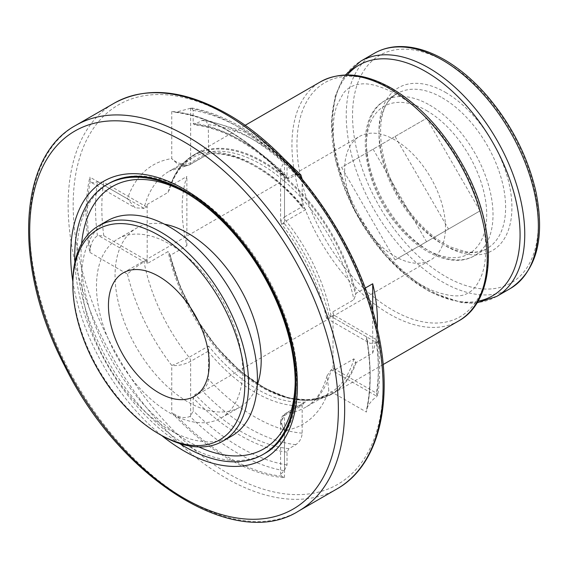 <?xml version="1.0" encoding="UTF-8"?>
<svg xmlns="http://www.w3.org/2000/svg" width="568" height="568" viewBox="0 0 568 568"><rect width="100%" height="100%" fill="white"/><g stroke="black" fill="none" stroke-linecap="round" stroke-linejoin="round"><path stroke-width="0.43" stroke-dasharray="2.84 2.13" d="M208.314 152.522L190.649 162.718C184.089 165.387 177.791 164.024 171.756 158.621L177.919 164.329L185.445 166.104L189.087 164.961L208.612 153.687L208.293 124.719L205.034 119.706L201.988 120.487L194.142 124.719L193.17 123.228L193.17 110.398L191.664 107.977L175.775 112.23L171.756 111.484A200.887 115.986 60 0 1 284.511 176.584L281.749 173.41L280.599 168.802L283.901 162.569L284.511 162.263L284.511 216.912L302.169 206.716L302.694 207.831L305.605 209.684L286.073 220.952L281.657 224.211L284.511 223.721L280.599 221.151L284.511 216.912A4.452 2.57 60 0 0 286.073 220.952A136.299 78.696 60 0 1 331.137 316.419L333.657 314.963A136.299 78.696 -120 0 0 333.018 311.754L353.914 299.684L356.093 293.351L365.16 288.118M297.831 173.929L288.92 178.672L287.422 178.622L287.032 177.415L287.032 164.592L286.364 162.597L284.511 162.263M147.183 263.609A136.299 78.696 60 0 1 146.544 260.392L103.781 235.706L97.44 235.706C93.564 238.503 91.214 242.621 90.39 248.06L89.872 252.405A200.887 115.986 60 0 1 89.872 177.124L90.39 180.61L91.874 182.797L98.136 181.895L103.781 182.243L146.544 206.929A136.299 78.696 60 0 1 147.183 204.466L168.085 192.396L170.265 186.063L186.872 176.478A138.081 79.726 -120 0 0 186.872 245.766L170.265 255.359L168.085 251.539L147.183 263.609L147.183 204.466M284.511 470.19L287.032 464.958L287.032 452.128L288.92 448.692L295.85 444.687C299.79 441.805 301.892 437.971 302.148 433.178L302.169 405.353L284.511 415.549L284.511 470.19L280.599 474.564L281.749 476.218L284.511 477.688A200.887 115.986 60 0 1 171.756 412.588L175.775 415.038C180.752 417.814 185.487 418.282 190.003 416.422L190.649 416.003L193.17 410.763L193.17 397.941L195.058 394.497L201.988 390.5C205.935 387.617 208.03 383.783 208.293 378.991L208.612 346.033L189.087 357.308C182.669 360.957 176.889 363.669 171.756 365.451C177.791 366.04 184.089 364.67 190.649 361.354L208.314 351.159M377.031 342.909L369.924 343.328L367.134 340.388L366.388 336.767L328.815 315.077L326.6 318.314L331.137 316.419L377.031 342.909L377.741 341.304L376.421 339.65L333.657 314.963M333.657 368.426L376.421 393.113L377.734 395.2L377.031 396.372L331.137 369.882L333.657 368.426A136.299 78.696 -120 0 1 333.018 370.89L333.018 311.754M366.388 336.767A200.887 115.986 60 0 1 366.388 412.056L367.134 407.838C369.37 403.245 372.48 399.56 376.456 396.798L377.031 396.372M372.7 310.93L372.7 353.055L356.093 362.647L353.914 358.827L333.018 370.89M302.169 206.716L302.148 179.026M305.605 209.684A136.299 78.696 60 0 0 208.612 153.687L208.626 153.85C236.394 151.116 273.783 172.175 302.694 207.831M280.599 422.223C280.549 418.58 282.161 415.677 285.434 413.504L285.434 413.504A4.452 2.57 60 0 0 284.511 415.549L280.599 422.216L284.511 430.551C280.23 423.33 280.748 417.579 286.073 413.305L304.334 402.591L302.169 405.353M372.7 353.055A138.081 79.726 -120 0 0 377.223 328.254M356.093 362.647A138.081 79.726 60 0 1 332.223 393.936L312.322 400.206L289.24 398.218L264.489 388.136L239.668 370.634L216.373 346.842L196.123 318.321L180.248 286.939L169.718 254.471A137.641 79.463 60 0 0 262.636 387.049A137.641 79.463 60 0 0 355.547 361.759M245.064 125.372L194.135 154.773C182.882 161.362 174.809 171.99 169.924 186.645L170.265 186.063A138.081 79.726 60 0 1 194.135 154.773A138.081 79.726 60 0 1 263.176 161.61A138.081 79.726 60 0 1 356.093 293.351M98.136 181.895L144.023 208.385L146.544 206.929M89.872 252.405L127.452 274.103C131.485 270.183 137.009 266.094 144.023 261.848L146.544 260.392M445.362 230.892A71.27 41.145 60 0 1 430.7 259.931A71.27 41.145 60 0 1 398.218 258.106A71.27 41.145 60 0 1 391.906 254.464A71.27 41.145 60 0 1 344.769 172.814A71.27 41.145 60 0 1 344.769 165.529A71.27 41.145 60 0 1 359.43 136.49A71.27 41.145 60 0 1 391.906 138.315A71.27 41.145 60 0 1 395.065 140.019A71.27 41.145 60 0 1 398.218 141.957A71.27 41.145 60 0 1 445.362 223.607A71.27 41.145 60 0 1 445.362 230.892L395.065 259.931L341.609 167.354L395.065 136.49L448.514 229.074L445.362 230.892M187.184 190.933A155.902 90.007 60 0 1 289.034 328.318A155.902 90.007 60 0 1 265.135 453.243A155.902 90.007 60 0 1 109.233 363.229A155.902 90.007 60 0 1 109.241 183.215A155.902 90.007 60 0 1 187.184 190.933M179.488 443.466A155.902 90.007 60 0 1 74.884 262.274M257.283 384.884A103.341 59.661 60 0 1 239.802 407.178A103.341 59.661 60 0 1 136.462 347.517A103.341 59.661 60 0 1 136.462 228.187A103.341 59.661 60 0 1 164.507 224.197M169.548 244.034A103.341 59.661 60 0 1 237.062 335.099A103.341 59.661 60 0 1 221.215 417.906A103.341 59.661 60 0 1 117.881 358.245A103.341 59.661 60 0 1 117.881 238.915A103.341 59.661 60 0 1 169.548 244.034M231.687 436.039A124.271 71.753 60 0 1 107.409 364.287A124.271 71.753 60 0 1 107.409 220.789M160.73 434.974A124.271 71.753 60 0 1 72.853 282.772M373.112 149.164L426.561 241.748L480.01 210.884L426.561 118.307L341.609 167.354M395.065 259.931L426.561 241.748M448.514 229.074L480.01 210.884M395.065 136.49L426.561 118.307M186.872 245.766L186.872 176.478M327.019 375.867C322.837 391.054 315.744 401.491 305.733 407.171A136.299 78.696 60 0 0 331.137 369.882L327.019 375.867L328.815 390.358L366.388 412.056M190.649 108.069L190.649 162.718A4.452 2.57 60 0 1 189.726 164.756A4.452 2.57 60 0 1 189.087 164.961A136.299 78.696 60 0 0 169.434 171.096A136.299 78.696 60 0 0 144.023 208.385L135.198 207.81L127.452 198.814L89.872 177.124M193.17 123.228A180.844 104.413 60 0 1 287.032 177.415M193.17 110.398A195.541 112.897 60 0 1 287.032 164.592M190.003 108.353A200 115.467 60 0 1 283.901 162.569M175.775 112.23A200 115.467 60 0 1 281.749 173.41M103.781 235.706A195.541 112.897 60 0 1 103.781 182.243M97.44 235.706A200 115.467 60 0 1 97.44 182.193M90.39 248.06A200 115.467 60 0 1 90.39 180.61M287.032 464.958A195.541 112.897 60 0 1 193.17 410.763M287.032 452.128A180.844 104.413 60 0 1 193.17 397.941M376.421 339.65A195.541 112.897 60 0 1 376.421 393.113M283.901 470.638A200 115.467 60 0 1 190.003 416.422M376.456 343.285A200 115.467 60 0 1 376.456 396.798M281.749 476.218A200 115.467 60 0 1 175.775 415.038M367.134 340.388A200 115.467 60 0 1 367.134 407.838M208.293 152.16A138.975 80.237 60 0 1 302.148 206.347M208.293 124.719A169.264 97.724 60 0 1 302.148 178.906M201.988 120.487A178.174 102.865 60 0 1 295.85 174.674M195.058 124.484A178.174 102.865 60 0 1 288.92 178.672M305.605 402.03A136.299 78.696 60 0 1 208.612 346.033M302.148 405.744A138.975 80.237 60 0 1 208.293 351.549M302.148 433.178A169.264 97.724 60 0 1 208.293 378.991M295.85 444.687A178.174 102.865 60 0 1 201.988 390.5M288.92 448.692A178.174 102.865 60 0 1 195.058 394.497M458.625 320.963A138.081 79.726 60 0 1 320.537 241.237A138.081 79.726 60 0 1 320.544 81.792M383.144 364.535L332.223 393.936A138.081 79.726 60 0 1 170.265 255.359M169.718 187.582A137.641 79.463 60 0 1 262.636 162.285A137.641 79.463 60 0 1 355.547 294.87M353.914 358.827A136.299 78.696 60 0 1 329.149 393.652A136.299 78.696 60 0 1 168.085 251.539M168.085 192.396A136.299 78.696 60 0 1 192.843 157.57A136.299 78.696 60 0 1 353.914 299.684M190.649 416.003L190.649 361.354A4.452 2.57 60 0 0 189.087 357.308A136.299 78.696 60 0 1 144.023 261.848L98.136 235.358M169.555 253.626C178.877 295.701 205.786 341.141 237.878 369.015C273.385 398.544 303.802 406.752 329.149 393.652L305.733 407.171A136.299 78.696 60 0 1 286.073 413.305A4.452 2.57 60 0 0 285.434 413.504L304.334 402.598M442.309 97.831A89.531 51.688 60 0 1 500.798 176.726A89.531 51.688 60 0 1 487.074 248.472A89.531 51.688 60 0 1 397.543 196.776A89.531 51.688 60 0 1 397.543 93.401A89.531 51.688 60 0 1 442.309 97.831M445.461 92.378A93.983 54.265 60 0 1 503.014 240.711A93.983 54.265 60 0 1 387.901 174.255A93.983 54.265 60 0 1 445.461 92.378M445.461 61.827A131.4 75.863 60 0 1 525.925 269.218A131.4 75.863 60 0 1 364.99 176.307A131.4 75.863 60 0 1 445.461 61.827M510.234 288.587A135.858 78.434 60 0 1 374.383 210.153A135.858 78.434 60 0 1 374.383 53.278M496.617 296.453A135.858 78.434 60 0 1 360.765 218.013A135.858 78.434 60 0 1 360.765 61.145M477.951 301.196A133.274 76.943 60 0 1 359.196 218.921A133.274 76.943 60 0 1 347.318 74.933M392.538 89.304A135.17 78.043 60 0 1 475.31 302.645A135.17 78.043 60 0 1 309.766 207.064A135.17 78.043 60 0 1 392.538 89.304M228.13 115.652A219.149 126.529 60 0 1 362.334 461.535A219.149 126.529 60 0 1 93.933 306.578A219.149 126.529 60 0 1 228.13 115.652M171.756 111.484L171.756 158.621A149.661 86.407 -120 0 0 127.452 198.814M127.452 274.103A149.661 86.407 -120 0 0 171.756 365.451L171.756 412.588M284.511 477.688L284.511 430.551A149.661 86.407 -120 0 0 328.815 390.358M328.815 315.077A149.661 86.407 -120 0 0 284.511 223.721L284.511 176.584M336.966 488.92A222.713 128.588 60 0 1 114.253 360.332A222.713 128.588 60 0 1 114.253 103.163M298.541 511.108A222.713 128.588 60 0 1 75.828 382.52A222.713 128.588 60 0 1 75.828 125.35M161.752 435.557A160.353 92.584 60 0 1 72.86 281.586M186.567 193.141A151.443 87.436 60 0 1 188.129 194.029A151.443 87.436 60 0 1 295.211 381.305M198.921 446.938A151.443 87.436 60 0 1 81.586 243.707M426.561 110.561A85.079 49.118 60 0 1 478.661 244.836A85.079 49.118 60 0 1 374.461 184.678A85.079 49.118 60 0 1 426.561 110.561M429.713 105.108A89.531 51.688 60 0 1 488.196 184.004A89.531 51.688 60 0 1 474.472 255.742A89.531 51.688 60 0 1 384.941 204.054A89.531 51.688 60 0 1 384.948 100.671A89.531 51.688 60 0 1 429.713 105.108M185.431 166.104L189.726 164.756L208.626 153.85M191.664 107.977C223.529 113.834 255.096 132.039 286.364 162.597M283.084 175.327C246.853 137.612 210.678 116.575 174.553 112.208M377.741 341.304C380.319 360.68 380.319 378.643 377.734 395.2M366.616 409.414C371.053 388.413 371.018 364.805 366.502 338.585M205.034 119.706L244.027 131.669L283.041 157.897M287.422 178.622C256.069 146.729 224.978 128.758 194.142 124.719M185.445 166.104L169.434 171.096L192.843 157.57C181.661 164.074 173.758 175.008 169.15 190.386M487.074 248.472C481.146 251.929 473.975 253.023 465.575 251.745L450.956 247.144C437.339 240.796 424.445 230.111 412.283 215.08C375.988 172.118 370.57 105.371 397.543 93.401L384.948 100.671C352.522 117.59 362.178 186.276 399.332 227.605C422.769 255.181 454.102 267.876 474.472 255.742L487.074 248.472M476.978 302.822L472.477 303.163L461.876 302.659L430.075 291.952L406.908 276.332L385.019 255.11L354.254 210.061L335.518 159.977L331.371 121.63L335.212 96.02L342.866 78.711L345.422 74.962M396.705 94.416C380.624 85.796 368 82.438 358.827 84.334C352.629 85.193 347.46 88.182 343.328 93.315L337.094 104.966C332.699 116.909 332.024 132.891 335.077 152.927C341.148 186.396 355.909 217.913 379.353 247.47C396.94 268.536 414.661 282.899 432.511 290.56C449.835 296.922 461.869 297.589 468.614 292.563C473.62 290.269 478.036 284.341 481.856 274.763C486.258 262.764 486.904 246.704 483.801 226.589C477.873 194.043 463.623 163.229 441.052 134.154C426.824 116.525 412.041 103.284 396.705 94.416M262.934 454.514C292.463 437.9 303.426 393.709 292.271 343.896C279.846 283.766 234.989 218.758 187.206 191.991C168.575 181.263 150.804 176.229 133.892 176.868C124.03 177.33 115.077 179.871 107.032 184.486M221.215 417.906L239.802 407.178M117.881 238.915L136.462 228.187M194.476 396.315L430.7 259.931M123.206 272.874L359.43 136.49M326.6 318.314L369.924 343.328M326.501 318.172C319.138 284.738 304.192 253.413 281.657 224.211L280.599 221.151M280.599 168.802L280.599 221.144M280.599 422.216L280.599 474.564M91.874 182.797L135.198 207.81"/><path stroke-width="0.85" d="M372.7 310.93L372.7 283.766L365.16 288.118M302.148 179.026L300.848 174.866L297.831 173.929M377.223 328.254A138.081 79.726 -120 0 0 372.7 283.766M74.884 262.274A155.902 90.007 60 0 1 107.032 184.486A155.902 90.007 60 0 1 184.983 192.211A155.902 90.007 60 0 1 286.826 329.589A155.902 90.007 60 0 1 262.934 454.514A155.902 90.007 60 0 1 179.488 443.466M164.507 224.197A103.341 59.661 60 0 1 188.129 233.306A103.341 59.661 60 0 1 257.283 384.884M72.853 284.951L72.853 282.772A124.271 71.753 60 0 1 98.591 225.879L107.409 220.789A124.271 71.753 60 0 1 169.548 226.944A124.271 71.753 60 0 1 250.736 336.455A124.271 71.753 60 0 1 231.687 436.039L222.869 441.13A124.271 71.753 60 0 1 160.73 434.974L158.841 433.881A121.602 70.205 60 0 1 72.853 284.951A121.602 70.205 60 0 1 158.841 235.308A121.602 70.205 60 0 1 244.822 384.238A121.602 70.205 60 0 1 158.841 433.881M98.591 225.879A124.271 71.753 60 0 1 160.73 232.035A124.271 71.753 60 0 1 241.918 341.546A124.271 71.753 60 0 1 222.869 441.13M158.841 276.403A71.27 41.145 60 0 1 205.396 339.202A71.27 41.145 60 0 1 194.476 396.315A71.27 41.145 60 0 1 123.206 355.17A71.27 41.145 60 0 1 123.206 272.874A71.27 41.145 60 0 1 158.841 276.403M245.064 125.372L320.544 81.792A138.081 79.726 60 0 1 389.584 88.629A138.081 79.726 60 0 1 479.79 210.309A138.081 79.726 60 0 1 458.625 320.963L383.144 364.535M442.309 60.009A135.858 78.434 60 0 1 531.059 179.722A135.858 78.434 60 0 1 510.234 288.587C536.788 270.645 545.315 238.184 535.809 191.217C527.409 155.383 510.639 123 485.498 94.075C472.59 79.584 458.937 68.153 444.538 59.789C428.513 50.566 413.185 46.157 398.551 46.569C389.676 46.895 381.618 49.132 374.383 53.278A135.858 78.434 60 0 1 442.309 60.009M345.422 74.962L360.765 61.145A135.858 78.434 60 0 1 428.691 67.869A135.858 78.434 60 0 1 517.441 187.589A135.858 78.434 60 0 1 496.617 296.453L510.234 288.587M347.318 74.933A133.274 76.943 60 0 1 425.83 71.632A133.274 76.943 60 0 1 516.056 201.107A133.274 76.943 60 0 1 477.951 301.196M225.61 114.196A222.713 128.588 60 0 1 371.11 310.455A222.713 128.588 60 0 1 336.966 488.92C378.501 465.689 394.171 402.456 377.777 330.704C359.658 244.801 295.381 152.089 227.392 114.019C183.989 89.559 146.274 85.938 114.253 103.163A222.713 128.588 60 0 1 225.61 114.196M298.541 511.108C234.442 551.691 119.273 477.922 64.34 365.274C13.149 267.23 17.012 156.981 75.828 125.35A222.713 128.588 60 0 1 187.184 136.384A222.713 128.588 60 0 1 332.685 332.642A222.713 128.588 60 0 1 298.541 511.108L336.966 488.92M184.039 141.837A218.261 126.011 60 0 1 317.697 486.315A218.261 126.011 60 0 1 50.382 331.982A218.261 126.011 60 0 1 184.039 141.837M72.86 281.586A160.353 92.584 60 0 1 184.039 189.116A160.353 92.584 60 0 1 296.872 398.118A160.353 92.584 60 0 1 161.752 435.557M295.211 381.305A151.443 87.436 60 0 1 198.921 446.938M81.586 243.707A151.443 87.436 60 0 1 186.567 193.141M283.041 157.897L300.848 174.866M360.765 61.145L374.383 53.278M496.617 296.453L476.978 302.822M320.544 81.792C341.006 70.886 364.762 73.094 391.806 88.409C421.037 105.932 445.362 132.72 464.78 168.781C497.902 230.054 496.432 300.493 458.625 320.963M75.828 125.35L114.253 103.163M107.032 184.486L109.241 183.215C129.582 171.848 154.823 174.49 184.962 191.153C233.867 218.361 280.897 287.309 292.506 349.249C302.659 398.218 290.951 439.114 265.135 453.243L262.934 454.514"/></g></svg>
